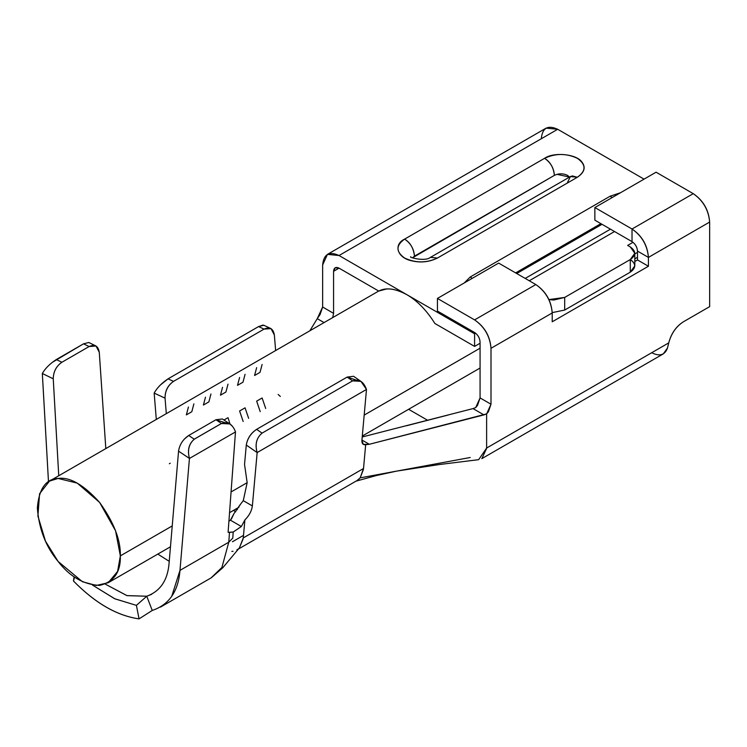 <?xml version="1.0" encoding="UTF-8"?>
<svg xmlns="http://www.w3.org/2000/svg" width="747" height="747" viewBox="0 0 747 747"><rect width="100%" height="100%" fill="white"/><g stroke="black" fill="none" stroke-linecap="round" stroke-linejoin="round"><path stroke-width="1.12" d="M473.617 408.357L475.699 407.582L480.069 397.918L480.069 341.986C479.77 337.952 477.94 334.796 474.597 332.518L437.434 311.06L437.434 298.436L498.651 263.093L535.823 284.551C545.712 291.47 551.183 300.929 552.22 312.956C551.314 300.854 545.852 291.386 535.823 284.551L474.597 319.893L535.823 284.551L498.651 263.093L437.434 298.436L474.597 319.893C484.626 326.728 490.097 336.197 491.003 348.298L552.22 312.956L552.22 321.789L648.424 266.249L648.424 257.407L637.499 251.095C637.191 247.061 635.37 243.914 632.027 241.636L594.855 220.169L594.855 207.545L656.081 172.202L693.253 193.66L656.081 172.202L594.855 207.545L632.027 229.012L693.253 193.66L632.027 229.012C642.056 235.847 647.528 245.305 648.424 257.407L709.65 222.064C708.744 209.963 703.282 200.495 693.253 193.66C703.142 200.579 708.604 210.047 709.65 222.064L709.65 306.643L683.412 321.789C676.082 326.448 671.198 333.479 668.742 342.882L667.51 347.962C664.905 355.124 659.638 356.711 651.711 352.724M486.624 448.433L481.824 458.649L663.308 353.873L667.51 347.962L668.742 342.882C671.254 333.545 676.138 326.514 683.412 321.789L709.65 306.643L709.65 222.064L648.424 257.407C647.388 245.389 641.916 235.921 632.027 229.012L632.027 241.636L632.027 229.012L594.855 207.545L594.855 220.169L632.027 241.636C635.323 243.933 637.144 247.089 637.499 251.095L648.424 257.407L648.424 266.249L637.499 259.937L634.81 261.487L637.499 259.937L648.424 266.249L552.22 321.789L552.22 312.956L491.003 348.298L491.003 404.23L486.624 413.894L486.624 448.032L668.742 342.882L486.624 448.032L486.624 413.894L488.445 411.69L491.003 404.23L491.003 348.298C489.957 336.281 484.495 326.812 474.597 319.893L437.434 298.436L437.434 311.06L474.597 332.518C477.903 334.824 479.723 337.98 480.069 341.986L480.069 397.918L491.003 404.23L480.069 397.918L477.52 405.378L475.699 407.582M541.286 138.746C542.331 127.933 547.803 124.777 557.692 129.278L644.054 179.14L557.692 129.278L546.094 128.129L327.447 254.372L339.035 255.521L557.692 129.278L339.035 255.521L474.597 333.788L474.597 346.412L480.069 343.256L474.597 346.412L434.885 323.479L474.597 346.412L474.597 333.788L475.606 333.209L474.597 333.788L339.035 255.521C329.147 251.011 323.684 254.167 322.639 264.989L327.447 254.372M339.035 268.145L335.17 267.762L333.573 271.301L339.035 268.145L333.573 271.301L333.573 313.338L332.704 317.596L333.573 313.338L333.573 271.301C333.918 267.687 335.739 266.642 339.035 268.145L378.757 291.069L339.035 268.145M634.81 253.915L637.499 252.365L634.81 253.915M630.281 259.554C636.183 263.766 636.183 267.977 630.281 272.179L564.685 310.052L552.22 312.62L564.685 310.052L564.685 297.427L630.281 259.554C636.183 255.353 636.183 251.141 630.281 246.93L627.657 245.418L633.026 242.317L627.657 245.418L630.281 246.93L634.81 253.242L630.281 259.554L564.685 297.427L564.685 310.052L630.281 272.179L630.281 259.554L630.281 272.179L634.81 265.867L634.81 253.242M564.685 297.427L553.751 300.042L548.886 299.594L564.685 297.427M408.609 409.3L427.676 420.3L408.609 409.3M637.499 251.095L637.499 259.937L637.499 251.095M437.434 258.042C426.5 263.149 415.565 263.149 404.631 258.042C395.789 251.73 395.789 245.418 404.631 239.105L544.572 158.317C555.507 153.21 566.431 153.21 577.366 158.317C586.218 164.629 586.218 170.942 577.366 177.254L437.434 258.042L430.477 257.351L437.434 258.042L577.366 177.254L570.409 176.563L572.445 175.937L577.366 177.254C584.499 172.408 585.993 167.309 581.848 161.959C576.367 153.919 553.592 151.818 544.572 158.317C550.222 161.782 553.499 167.468 554.405 175.358L412.512 257.818L414.473 256.146C413.567 248.256 410.29 242.579 404.631 239.105C393.38 244.316 397.021 257.463 410.934 260.628C420.206 263.019 429.039 262.16 437.434 258.042M470.227 276.978L610.168 196.19L620.533 192.726L610.168 196.19L470.227 276.978L472.216 278.36L470.227 276.978L464.232 282.964L470.227 276.978M614.538 231.533L529.268 280.76L614.538 231.533M569.522 177.076L567.524 175.358C563.154 173.313 558.784 173.313 554.405 175.358L556.926 174.322L569.522 177.076M602.007 224.296L516.737 273.533L602.007 224.296M567.543 182.361L570.409 176.563L430.477 257.351C425.043 261.992 408.086 257.145 410.785 256.791M554.405 175.358C553.863 168.094 550.586 162.416 544.572 158.317L404.631 239.105C410.654 243.205 413.931 248.891 414.473 256.146L554.405 175.358M515.635 272.898L600.905 223.661L515.635 272.898M612.148 197.563L610.168 196.19L612.148 197.563M317.251 318.661L322.639 307.026L322.639 264.989L322.639 307.026L333.573 313.338L322.639 307.026L320.089 314.496L317.251 318.661L324.058 322.592L317.251 318.661L309.856 330.781M378.757 291.069L386.068 289.089C391.736 288.37 398.655 290.219 406.816 294.654C417.265 300.724 426.621 310.341 434.885 323.479C426.621 310.341 417.265 300.724 406.816 294.654C395.219 288.463 385.863 287.268 378.757 291.069M406.377 425.781L448.387 414.968M361.903 440.413L366.488 389.458L257.164 452.579L252.365 505.924C251.683 510.967 249.19 515.617 244.895 519.893L243.27 537.924L363.528 468.5L365.666 444.68C363.033 445.007 361.781 443.578 361.903 440.413L363.35 444.381L369.317 444.288L483.944 414.902L473.01 408.59L483.944 414.902L486.624 413.894L369.317 444.288L365.666 444.68L363.509 468.668M363.406 469.555L360.157 477.865L396.526 471.133L360.157 477.865L363.528 468.5L243.27 537.924L244.895 519.893C249.218 515.598 251.711 510.939 252.365 505.924L243.279 500.677L247.154 482.665L231.066 491.956L247.154 482.665L244.54 464.41L247.154 482.665L243.27 500.667L240.189 504.636L243.27 500.667M470.227 457.5L396.526 471.133L439.04 464.578L478.668 459.666L486.633 448.032M278.136 394.444L280.34 396.452M480.069 348.195L364.181 415.099L480.069 348.195M172.23 525.916L120.342 555.88L117.596 571.436L108.184 582.744L96.242 585.461L82.375 581.698L58.098 561.436L45.474 541.136L37.901 516.046L39.582 493.739L49.507 481.096L58.098 478.444L77.249 483.122L99.594 502.404L115.552 530.772L120.342 555.88L172.23 525.916M634.81 258.854L637.499 257.304L634.81 258.854M369.317 444.288L361.94 440.03L369.317 444.288M473.01 408.59L362.211 436.986M243.186 538.736L239.376 547.896M238.265 548.952L236.836 549.951M233.036 551.286L231.841 551.417M232.457 541.752L243.503 535.375L232.457 541.752M238.274 549.12L357.075 480.526L360.157 477.865M359.083 479.023L357.897 479.994M156.31 419.44L154.162 393.109L156.31 419.44M274.364 335.02L275.634 350.548L274.364 335.02C273.215 328.531 269.77 326.56 264.046 329.11L173.519 381.372C167.907 385.368 165.087 390.961 165.04 398.142L166.31 413.661L165.04 398.142L154.162 393.109L165.04 398.142C164.994 390.924 167.814 385.331 173.519 381.372L264.046 329.11L271.03 328.633L274.364 335.02M366.478 389.439C363.546 381.484 358.915 378.626 352.593 380.858L360.941 381.372L366.478 389.458L257.155 452.57L246.286 445.044L244.54 464.41L246.286 445.044C247.434 438.508 250.88 433.269 256.604 429.348L347.131 377.086L355.591 379.859M265.699 408.478L262.122 397.983L256.651 401.139L260.227 411.634M248.639 418.329L245.063 407.834L239.6 410.99L243.177 421.485M230.02 424.081L228.012 417.676L223.969 420.019M236.089 508.894L237.406 509.65L236.089 508.894M233.466 510.416L235.772 511.742L233.466 510.416M240.263 504.683L233.979 513.591L240.189 504.636M231.346 519.174L233.979 513.591L230.412 520.183L241.356 526.504L244.895 519.893L241.356 526.504L233.213 532.032L232.784 538.12L233.204 532.032L241.356 526.504L230.412 520.183L228.918 521.182M243.261 500.658L252.365 505.915L257.155 452.57M120.342 555.88C120.799 540.146 113.88 522.33 99.594 502.404C83.692 484.775 69.863 476.791 58.098 478.444C45.875 478.93 38.965 488.771 37.35 507.96C38.965 529.016 45.875 546.841 58.098 561.436C69.863 576.675 83.692 584.668 99.594 585.396C113.88 581.969 120.799 572.127 120.342 555.88M188.431 407.012L186.348 414.884L191.811 411.728L193.893 403.856M170.241 463.224L169.354 463.738M256.651 367.627L254.568 375.498L260.031 372.342L262.113 364.471M239.591 377.478L237.509 385.349L242.98 382.193L245.063 374.322M222.541 387.32L220.458 395.191L225.921 392.035L228.003 384.163M205.481 397.171L203.399 405.042L208.871 401.886L210.953 394.014M360.969 381.4L353.564 376.283L347.131 377.086L352.593 380.858L262.076 433.12C256.51 437.779 254.867 444.26 257.155 452.551C254.792 444.372 256.436 437.901 262.076 433.12L256.604 429.348C250.796 433.241 247.36 438.48 246.286 445.044L257.155 452.551M223.036 567.459L239.413 547.859L243.279 537.933M160.4 384.966L168.056 378.841L258.574 326.579L263.028 325.057M263.831 325.272L258.574 326.579L264.046 329.11L258.574 326.579L168.056 378.841L173.519 381.372L168.056 378.841C161.585 383.183 156.963 387.936 154.162 393.109M157.822 554.087L169.242 561.352L157.822 554.087M228.918 521.201L230.412 520.183M228.096 532.303L233.204 532.032L229.478 532.424L228.778 542.201L232.784 538.12L228.778 542.201L229.478 532.424L228.096 532.303L235.482 431.915L228.096 532.303M262.076 433.12L352.593 380.858L347.131 377.086L256.604 429.348L262.076 433.12M169.093 563.051L178.552 451.151L169.093 563.051C167.767 580.195 160.316 591.25 146.757 596.237L126.962 595.639L105.271 584.126L126.962 595.592L146.776 596.227L151.678 594.304M178.552 451.151L189.439 458.415L179.98 570.372L189.439 458.434L178.552 451.151C179.597 444.549 182.987 439.32 188.711 435.473L215.939 419.749L224.511 422.503M53.242 378.804L58.752 475.764L53.242 378.804L42.327 373.5L48.48 481.731L42.336 373.5L53.242 378.804C53.41 371.67 56.286 366.151 61.889 362.258C56.258 366.151 53.373 371.67 53.242 378.804M105.813 448.592L99.286 352.369C98.231 345.917 94.841 343.975 89.126 346.533L61.889 362.258L89.126 346.533L96.036 346.02L99.286 352.369L105.813 448.592M152.248 610.448L139.054 618.871L152.248 610.448L146.757 596.237L136.402 605.369L114.646 598.721L92.423 585.041L114.879 598.823L136.402 605.369L146.757 596.237L152.248 610.448C169.083 604.762 178.328 591.409 179.98 570.372L228.778 542.201L179.98 570.372L171.707 596.405M160.484 607.106L211.046 577.917L221.906 567.477L228.778 542.201M194.295 439.227C188.842 443.793 187.226 450.18 189.449 458.415C187.301 450.394 188.898 443.989 194.22 439.18L188.711 435.473L184.332 439.096M194.22 439.18L221.457 423.456L215.939 419.749L188.711 435.473L194.229 439.18M229.861 423.969L222.401 418.974L215.939 419.749L221.532 423.502L229.824 423.941L232.13 425.977M88.79 342.5L83.524 343.825L89.126 346.533L83.524 343.825L56.286 359.559L61.889 362.258L56.286 359.559C49.872 363.761 45.222 368.411 42.327 373.5M235.51 431.859C232.485 424.053 227.826 421.271 221.532 423.502M221.514 423.456L194.276 439.18M189.458 458.434L235.52 431.915M42.327 373.472L42.7 372.828M52.169 362.426L83.524 343.825M139.054 618.871C117.083 615.752 95.214 603.128 73.458 580.998L74.102 576.787L73.458 580.998L74.56 577.104L73.458 580.998C95.205 603.165 117.074 615.789 139.054 618.871L136.402 605.369L139.054 618.871M571.016 176.273L570.409 176.563M525.188 278.416L610.458 229.18M378.701 291.041L49.507 481.096M480.069 368.038L362.304 436.033M238.909 507.269L229.544 512.675M170.465 546.785L108.184 582.744M396.526 471.133L376.759 475.447L355.992 481.152M263.766 325.234L270.554 328.391M211.401 577.711L222.886 567.655M88.725 342.471L95.672 345.824"/></g></svg>

